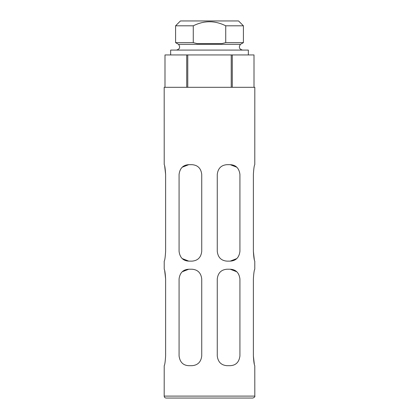 <?xml version="1.0" encoding="UTF-8"?>
<svg xmlns="http://www.w3.org/2000/svg" width="419" height="419" viewBox="0 0 419 419"><rect width="100%" height="100%" fill="white"/><g stroke="black" fill="none" stroke-linecap="round" stroke-linejoin="round"><path stroke-width="0.63" d="M193.269 25.805C204.105 20.416 214.926 20.416 225.731 25.805L243.413 25.805L238.558 20.95L180.442 20.95L175.587 25.805L193.269 25.805L193.269 42.638L175.587 42.638L175.587 25.805M175.587 42.638L178.531 44.335L240.469 44.335L243.413 42.638L225.731 42.638L225.731 25.805M225.731 42.638L221.834 43.607L197.166 43.607L193.269 42.638M168.794 398.05L250.206 398.05M236.777 271.774L230.214 269.223C235.845 269.48 239.081 272.717 239.925 278.934L239.925 355.972C239.097 362.168 235.86 365.405 230.214 365.682L226.978 365.682C221.232 365.237 217.995 362 217.267 355.972L217.267 278.934C217.99 272.91 221.227 269.674 226.978 269.223L230.214 269.223M188.786 269.223L192.022 269.223C197.768 269.663 201.005 272.905 201.733 278.934L201.733 355.972C201.01 361.99 197.773 365.227 192.022 365.682L188.786 365.682C183.155 365.426 179.919 362.189 179.075 355.972L179.075 278.934C179.903 272.738 183.14 269.501 188.786 269.223L182.228 271.769M164.992 87.309L164.992 54.936L232.273 54.936L232.273 87.309M254.003 87.309L254.003 54.936L232.273 54.936M254.003 54.936L254.008 87.309M164.997 87.309L164.997 54.936M231.23 87.309L231.23 54.936M164.185 396.107L254.815 396.107C255.15 396.693 254.501 397.338 252.877 398.05L166.123 398.05C164.945 397.935 164.3 397.285 164.185 396.107L164.211 365.682C164.772 365.106 165.243 361.869 165.62 355.972L165.62 278.934L164.672 270.585M165.62 278.934C165.243 273.026 164.772 269.789 164.211 269.223L164.211 261.131C164.772 260.555 165.243 257.318 165.62 251.416L165.62 174.377L164.672 166.034M165.62 174.377C165.243 168.475 164.772 165.238 164.211 164.667L164.185 87.309L254.815 87.309L254.789 164.667C254.228 165.243 253.757 168.48 253.38 174.377L253.38 251.416L254.328 259.764M253.38 251.416C253.757 257.324 254.228 260.56 254.789 261.131L254.789 269.223C254.228 269.794 253.757 273.031 253.38 278.934L253.38 355.972L254.328 364.315M253.38 355.972C253.757 361.875 254.228 365.111 254.789 365.682L254.815 396.107M236.777 167.218L230.214 164.667C235.845 164.924 239.081 168.16 239.925 174.377L239.925 251.416C239.097 257.612 235.86 260.848 230.214 261.131L236.772 258.581M230.214 164.667L226.978 164.667C221.227 165.123 217.99 168.359 217.267 174.377L217.267 251.416C217.995 257.449 221.232 260.686 226.978 261.131L230.214 261.131M188.786 164.667L192.022 164.667C197.768 165.112 201.005 168.349 201.733 174.377L201.733 251.416C201.01 257.439 197.773 260.676 192.022 261.131L188.786 261.131C183.155 260.875 179.919 257.638 179.075 251.416L179.075 174.377C179.903 168.181 183.14 164.945 188.786 164.667L182.228 167.218M178.531 44.335C180.5 47.195 179.814 49.112 176.483 50.081M170.659 54.936L170.659 50.081L248.341 50.081L248.341 54.936M186.727 87.309L186.727 54.936M187.77 87.309L187.77 54.936M182.223 258.581L188.786 261.131M243.413 42.638L243.413 25.805M240.469 44.335C238.5 47.195 239.186 49.112 242.517 50.081"/></g></svg>
